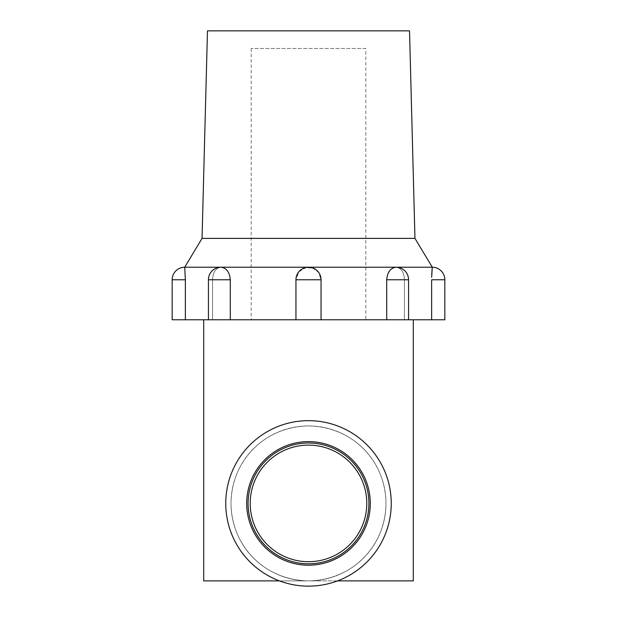 <?xml version="1.0" encoding="UTF-8"?>
<svg xmlns="http://www.w3.org/2000/svg" width="617" height="617" viewBox="0 0 617 617"><rect width="100%" height="100%" fill="white"/><g stroke="black" fill="none" stroke-linecap="round" stroke-linejoin="round"><path stroke-width="0.46" stroke-dasharray="3.08 2.31" d="M432.07 269.413L432.278 267.215L396.021 267.215C401.258 267.948 404.066 272.136 404.436 279.763L404.436 319.776L404.436 279.763C404.066 272.136 401.258 267.955 396.021 267.215L184.722 267.215L185.362 279.763L185.362 319.776L212.564 319.776L212.564 279.763C212.934 272.136 215.742 267.955 220.979 267.215C215.742 267.948 212.934 272.136 212.564 279.763L212.564 319.776L208.43 319.776L295.967 319.776L295.967 279.763L298.883 271.711L306.279 267.408M312.318 267.809L318.619 272.359L321.033 279.763C320.292 272.136 316.12 267.955 308.5 267.215C300.888 267.948 296.708 272.136 295.967 279.763L295.952 319.776L321.048 319.776L321.033 279.763L321.048 319.776L444.826 319.776M230.288 279.763C229.617 272.136 226.508 267.955 220.979 267.215A12.548 12.548 0 0 0 208.43 279.763L230.288 279.763L230.288 319.776M386.712 319.776L386.712 279.763L408.57 279.763L404.899 279.763L408.57 279.763L408.57 319.776M431.638 319.776L431.638 279.763L444.826 279.763M207.474 30.85L409.526 30.85M414.956 238.386L202.044 238.386M431.738 274.951L431.669 277.303M408.57 279.763A12.548 12.548 0 0 0 396.021 267.215C390.492 267.948 387.383 272.136 386.712 279.763M321.033 279.763L321.033 279.763A12.548 12.548 0 0 0 308.5 267.215A12.548 12.548 0 0 0 295.952 279.763L321.048 279.763L321.033 319.776M295.967 319.776L295.967 279.763M172.174 319.776L185.362 319.776M365.819 48.481L251.181 48.481L365.819 48.481L365.819 319.776L251.181 319.776L365.819 319.776M251.181 48.481L251.181 319.776M246.7 503.403A61.8 61.8 0 0 1 308.5 441.61A61.8 61.8 0 0 1 370.3 503.403A61.8 61.8 0 0 1 308.5 565.203A61.8 61.8 0 0 1 246.7 503.403M248.088 503.403A60.412 60.412 0 0 1 308.5 442.991A60.412 60.412 0 0 1 368.912 503.403A60.412 60.412 0 0 1 308.5 563.822A60.412 60.412 0 0 1 248.088 503.403M250.209 503.403A58.291 58.291 0 0 1 308.5 445.112A58.291 58.291 0 0 1 366.791 503.403A58.291 58.291 0 0 0 308.5 445.112A58.291 58.291 0 0 0 250.209 503.403A58.291 58.291 0 0 1 308.5 445.112A58.291 58.291 0 0 1 366.791 503.403A58.291 58.291 0 0 1 308.5 561.701A58.291 58.291 0 0 1 250.209 503.403A58.291 58.291 0 0 0 308.5 561.701A58.291 58.291 0 0 0 366.791 503.403A58.291 58.291 0 0 1 308.5 561.701A58.291 58.291 0 0 1 250.209 503.403M225.753 503.403A82.747 82.747 0 0 0 308.5 586.15A82.747 82.747 0 0 0 391.247 503.403A82.747 82.747 0 0 0 308.5 420.663A82.747 82.747 0 0 0 225.753 503.403A82.747 82.747 0 0 0 308.5 586.15A82.747 82.747 0 0 0 391.247 503.403A82.747 82.747 0 0 0 308.5 420.663A82.747 82.747 0 0 0 225.753 503.403A82.747 82.747 0 0 0 308.5 586.15A82.747 82.747 0 0 0 391.247 503.403A82.747 82.747 0 0 0 308.5 420.663A82.747 82.747 0 0 0 225.753 503.403M337.522 580.89L308.5 580.89C264.647 580.165 231.406 546.485 231.013 503.403A77.487 77.487 0 0 0 308.5 580.89A77.487 77.487 0 0 0 385.987 503.403A77.487 77.487 0 0 1 308.5 580.89A77.487 77.487 0 0 1 231.013 503.403C231.483 546.577 264.624 580.165 308.5 580.89C352.353 580.165 385.594 546.485 385.987 503.403C385.517 546.577 352.376 580.165 308.5 580.89L279.478 580.89M413.29 319.776L203.71 319.776L413.29 319.776M385.987 503.403C385.525 460.382 352.569 426.763 308.67 425.915C264.755 426.54 231.398 460.282 231.013 503.403C231.475 460.382 264.431 426.763 308.33 425.915C352.245 426.54 385.602 460.282 385.987 503.403A77.487 77.487 0 0 0 308.5 425.915A77.487 77.487 0 0 0 231.013 503.403A77.487 77.487 0 0 1 308.5 425.915A77.487 77.487 0 0 1 385.987 503.403M203.71 580.89L413.29 580.89M404.899 279.763L404.436 279.763L404.899 279.763M172.174 279.763L185.362 279.763M212.101 279.763L208.43 279.763L212.101 279.763M208.43 279.763L208.43 319.776"/><path stroke-width="0.93" d="M172.174 279.763A12.548 12.548 0 0 1 184.722 267.215L432.278 267.215A12.548 12.548 0 0 1 444.826 279.763L444.826 319.776L230.288 319.776L230.288 279.763L208.43 279.763L208.43 319.776L185.362 319.776L185.362 279.763L172.174 279.763L172.174 319.776L185.362 319.776M220.516 267.23L220.979 267.215C226.508 267.948 229.617 272.136 230.288 279.763M306.279 267.408L312.318 267.809M408.57 279.763L386.712 279.763C387.383 272.136 390.492 267.955 396.021 267.215A12.548 12.548 0 0 1 408.57 279.763L408.57 319.776M321.048 319.776L321.048 279.763L295.952 279.763L295.952 319.776M431.669 277.303L432.278 267.215L414.956 238.386L409.526 30.85L207.474 30.85L202.044 238.386L184.722 267.215L185.362 279.763M432.07 269.413L431.738 274.951M386.712 279.763L386.712 319.776M444.826 279.763L431.638 279.763L431.638 319.776M230.288 319.776L208.43 319.776M202.044 238.386L414.956 238.386M370.3 503.403A61.8 61.8 0 0 0 308.5 441.61A61.8 61.8 0 0 0 246.7 503.403A61.8 61.8 0 0 0 308.5 565.203A61.8 61.8 0 0 0 370.3 503.403M368.912 503.403A60.412 60.412 0 0 0 308.5 442.991A60.412 60.412 0 0 0 248.088 503.403A60.412 60.412 0 0 0 308.5 563.822A60.412 60.412 0 0 0 368.912 503.403M366.791 503.403A58.291 58.291 0 0 0 308.5 445.112A58.291 58.291 0 0 0 250.209 503.403A58.291 58.291 0 0 0 308.5 561.701A58.291 58.291 0 0 0 366.791 503.403M225.753 503.403A82.747 82.747 0 0 0 308.5 586.15A82.747 82.747 0 0 0 391.247 503.403A82.747 82.747 0 0 0 308.5 420.663A82.747 82.747 0 0 0 225.753 503.403M413.29 319.776L413.29 580.89L337.522 580.89M279.478 580.89L203.71 580.89L203.71 319.776M220.979 267.215A12.548 12.548 0 0 0 208.43 279.763M321.048 279.763A12.548 12.548 0 0 0 308.5 267.215A12.548 12.548 0 0 0 295.952 279.763"/></g></svg>
